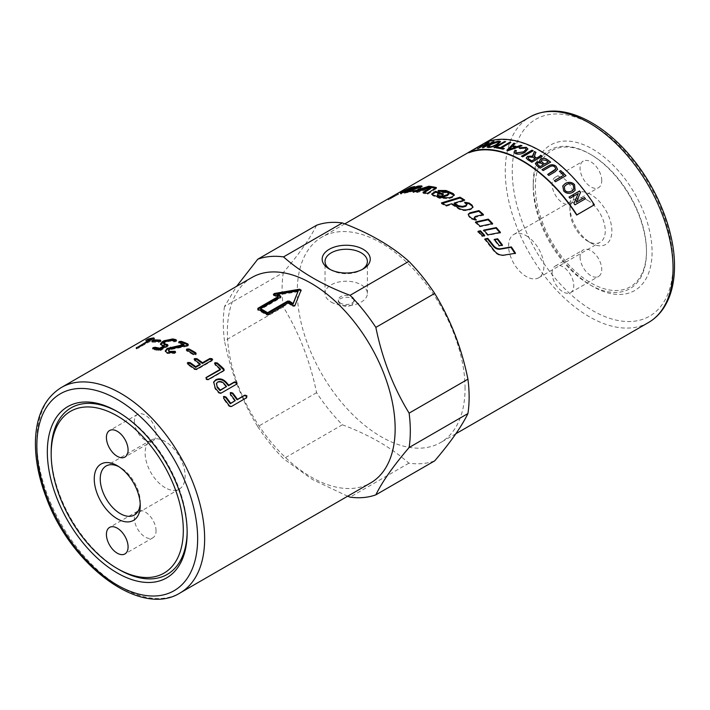 <?xml version="1.0" encoding="UTF-8"?>
<svg xmlns="http://www.w3.org/2000/svg" width="710" height="710" viewBox="0 0 710 710"><rect width="100%" height="100%" fill="white"/><g stroke="black" fill="none" stroke-linecap="round" stroke-linejoin="round"><path stroke-width="0.53" stroke-dasharray="3.55 2.66" d="M442.454 203.424L441.487 203.734L446.102 206.246L451.8 204.542L458.332 208.731C461.154 210.515 464.304 211.048 467.775 210.329L470.952 209.512L472.896 207.418M465.609 202.882L464.597 203.016L466.967 205.243M454.169 203.841L464.606 200.806L463.763 200.273M451.8 204.542L451.808 203.743M446.102 206.246L446.102 205.438M464.597 203.016L464.651 202.243M464.606 200.806L464.642 200.016M441.487 203.734L441.451 202.9M402.925 192.579L402.481 192.818C400.644 193.812 400.245 194.194 401.292 193.963L413.655 191.123L405.392 192.596L407.655 191.105L413.468 190.289L420.852 188.168C422.406 187.378 422.681 186.925 421.687 186.828L421.349 186.837M421.962 186.109L422.281 187.014L421.625 186.641M416.85 187.396L414.986 188.097L417.063 187.955M415.208 189.046L409.475 190.191L414.951 187.484L409.111 189.357M407.602 190.138L404.682 191.656M400.271 193.129L400.697 194.016L401.292 193.963L400.875 193.076M405.197 192.144L405.392 192.596L405.96 191.957L405.561 191.061M414.986 188.097L414.613 187.2M414.951 187.484L414.569 186.588M413.655 191.123L413.327 190.218M407.655 191.105L407.265 190.209M485.356 239.332L484.699 239.456L493.574 250.781C496.343 254.322 499.662 255.893 503.532 255.511L514.91 253.364M484.699 239.456L485.019 238.933M515.061 253.612L515.522 253.266M431.92 194.416L432.985 195.818L439.756 198.383L449.226 198.587L452.412 197.575L454.24 195.312M439.818 191.025L438.265 191.363L442.649 192.845L446.093 192.774L448.871 194.309M437.484 195.889L437.955 194.513L438.869 194.185L442.046 195.392L443.466 194.904L442.259 194.425M438.265 191.363L438.105 190.484M442.649 192.845L442.525 191.975M438.869 194.185L438.736 193.315M442.046 195.392L441.939 194.531M443.466 194.904L443.359 194.043M424.207 192.667L423.178 193.333L427.606 194.265L436.579 188.452L435.416 188.194M415.448 191.593L413.051 192.437L417.116 192.57L430.801 188.443M436.579 188.452L436.384 187.564M427.606 194.265L427.411 193.377M413.051 192.437L412.741 191.531M417.116 192.57L416.832 191.673M423.178 193.333L422.947 192.437M393.633 195.667L388.255 198.773M389.595 199.19L398.008 194.478L389.595 199.19M389.169 199.439L398.532 194.194L389.169 199.439M394.37 195.241L388.246 198.791L388.734 199.634L388.219 199.927L387.837 199.013M474.431 217.642L483.27 215.21L482.729 214.713M468.227 214.615L468.928 216.807L471.555 219.07L476.126 220.526L474.804 219.319M483.27 215.21L483.466 214.544M476.126 220.526L476.33 219.869M476.153 222.425L475.425 222.585L479.791 226.845L492.385 224.174L491.959 223.73M475.425 222.585L475.638 221.937M479.791 226.845L480.04 226.233M492.385 224.174L492.651 223.588M499.796 232.552L500.124 232.942L487.663 235.356L483.474 230.697L484.158 230.555M483.474 230.697L483.75 230.111M487.663 235.356L487.974 234.815M500.124 232.942L500.461 232.427M501.855 245.261L498.908 246.148L494.089 239.865L494.737 239.749M494.089 239.865L494.444 239.377M498.908 246.148L499.299 245.704M478.575 231.708L477.892 231.859L482.108 236.465L484.424 236.004L484.051 235.587M484.424 236.004L484.726 235.454M477.892 231.859L478.158 231.265M482.108 236.465L482.409 235.906M393.943 196.75A117.656 67.929 -120 0 0 393.02 197.211L391.432 198.125A117.656 67.929 60 0 1 392.461 197.602L393.943 196.75L393.491 195.916M392.461 197.602L392.009 196.768M390.988 197.211L391.476 198.063L390.961 197.282M396.455 195.303L390.953 198.401L396.455 195.303L396.002 194.469M394.059 196.581L393.58 195.72L394.05 196.563L394.574 196.271L393.739 196.803L393.26 195.942M390.473 197.54L390.953 198.401L390.571 197.487M396.89 195.09L396.42 194.22M394.458 196.448L394.006 195.614M394.574 196.271L394.086 195.41M393.127 197.123L392.639 196.262L393.118 197.123M393.162 197.114L392.674 196.253M392.399 197.682L391.929 196.812M465.059 388.299A118.65 68.497 -120 0 0 413.273 268.895A118.65 68.497 -120 0 0 321.843 237.113A118.65 68.497 -120 0 0 321.843 374.117A118.65 68.497 -120 0 0 440.493 442.614A118.65 68.497 -120 0 0 465.059 388.299M468.813 152.783L486.288 142.692A118.65 68.497 60 0 1 594.146 204.959M351.805 305.105C348.077 306.755 344.35 306.631 340.614 304.75L338.297 301.697C337.818 296.407 354.609 295.2 354.121 301.697L351.805 305.105M316.571 225.256C310.208 238.294 299.123 254.073 283.299 272.578L224.493 306.534L236.608 286.325M224.493 306.534A132.237 76.352 -120 0 0 224.493 340.915L283.299 306.96C299.123 332.804 310.208 361.381 316.571 392.692A132.237 76.352 -120 0 0 342.353 424.775C369.262 434.839 391.441 447.646 408.88 463.186A132.237 76.352 -120 0 0 434.671 460.879M316.571 392.692L257.757 426.648C241.933 400.804 230.848 372.226 224.493 340.915M257.757 426.648A132.237 76.352 -120 0 0 283.538 458.731L342.353 424.775M347.66 496.21L312.364 479.445L283.538 458.731M251.935 277.477A118.65 68.497 -120 0 0 251.935 414.48A118.65 68.497 -120 0 0 370.576 482.978M118.215 412.075A96.152 55.513 60 0 1 119.173 412.616A96.152 55.513 60 0 1 187.156 530.379A96.152 55.513 60 0 1 187.156 531.479M119.165 569.633A96.152 55.513 60 0 1 51.182 451.871M187.156 530.379L187.156 532.598M533.228 186.686A80.088 46.239 -120 0 0 589.859 284.763A80.088 46.239 -120 0 0 646.482 252.068A80.088 46.239 -120 0 0 589.859 153.99A80.088 46.239 -120 0 0 533.228 186.686L533.228 183.455A84.037 48.52 -120 0 0 592.655 286.378A84.037 48.52 -120 0 0 652.082 252.077A84.037 48.52 -120 0 0 592.655 149.144A84.037 48.52 -120 0 0 533.228 183.455M283.299 272.578A132.237 76.352 -120 0 0 283.299 306.96M408.88 463.186L350.074 497.142M330.292 269.534A21.176 12.221 0 0 0 331.242 270.12A21.176 12.221 0 0 0 361.186 270.12A21.176 12.221 0 0 0 362.135 269.534M331.242 270.12L329.209 268.948L331.242 270.12M331.242 302.087A21.176 12.221 0 0 0 354.317 304.741A21.176 12.221 0 0 0 367.381 293.443A21.176 12.221 0 0 0 346.214 281.222A21.176 12.221 0 0 0 325.038 293.443A21.176 12.221 0 0 0 331.242 302.087M340.614 303.179A7.908 4.571 180 0 1 338.297 299.948A7.908 4.571 180 0 1 343.187 295.733A7.908 4.571 180 0 1 351.805 296.718A7.908 4.571 180 0 1 354.121 299.948A7.908 4.571 180 0 1 349.24 304.173A7.908 4.571 180 0 1 340.614 303.179M236.678 384.101L220.828 393.606L218.742 393.074L214.97 388.752L213.577 382.308M226.241 387.012A117.656 67.929 -120 0 0 223.464 383.853C221.582 382.069 219.594 381.652 217.5 382.619L216.506 383.533M246.725 397.653L230.963 406.928L228.957 406.28L223.357 398.745L223.508 396.89M234.841 401.088L230.146 394.822L230.297 392.976M257.952 309.214L257.987 310.039L257.996 309.098L257.987 310.039L266.649 315.045L268.389 315.098L288.482 303.489L292.804 306.427L294.863 306.188L300.978 290.372M274.371 294.357L273.776 295.44L278.089 297.49M273.341 294.206L273.43 295.067L273.776 295.44L273.696 294.597M288.482 303.489L288.526 302.708M280.672 297.055L280.698 297.88L280.707 296.922L280.698 297.88L260.597 309.489M298.218 291.686L277.06 295.129M224.112 370.309L223.543 371.197L208.296 380.001L206.131 379.619L206.175 377.968M220.322 369.812L214.908 364.949L214.926 363.396M211.962 359.438L211.935 360.946L196.67 369.759L194.469 369.537L187.795 364.665L187.795 363.272M200.158 364.771L194.584 360.742L194.584 359.349M212.627 359.606L212.068 360.227M195.782 354.13L195.756 354.92L195.782 353.598L195.756 354.92L193.546 354.885L186.819 351.095L186.783 350.261M175.21 352.462L174.864 353.482L167.187 353.527L165.403 351.414M184.023 345.362L179.142 343.489L179.009 342.619M187.919 345.131L187.99 345.974L188.026 344.829L187.99 345.974L187.191 346.249L187.12 345.406M187.191 346.249L171.11 349.506L169.468 350.101L168.527 351.388M174.864 353.482L174.793 352.639M167.666 345.486L167.693 346.453L160.904 350.376L158.72 350.713L153.12 349.453L152.89 348.557M164.436 346.515L162.279 346.001L160.646 344.483M176.142 340.596L176.169 341.563L173.985 341.9L170.773 341.12L166.362 341.998L163.699 344.181M176.204 340.552L176.169 341.563L176 340.676M167.729 345.442L167.693 346.453L167.524 345.575M160.061 340.995L160.646 341.04L160.531 341.776L158.41 342.327L152.339 342.167L153.112 341.244M160.54 340.702L160.531 341.776L160.265 340.88M152.011 341.261L152.339 342.167L152.348 341.253M152.659 339.034L154.212 338.803L154.043 339.336L136.737 348.894L150.955 340.019M136.737 348.894L136.71 347.935M151.035 340.223L146.393 341.182L150.697 339.398M145.976 340.294L146.393 341.182L146.322 340.205M153.99 338.253L154.043 339.336L153.688 338.439M590.906 154.594A78.606 45.378 -120 0 0 535.322 186.686A78.606 45.378 -120 0 0 590.906 282.953A78.606 45.378 -120 0 0 646.482 250.861A78.606 45.378 -120 0 0 590.906 154.594L589.859 153.99M590.906 194.549A29.66 17.129 -120 0 0 569.935 206.663A29.66 17.129 -120 0 0 590.906 242.989A29.66 17.129 -120 0 0 611.878 230.883A29.66 17.129 -120 0 0 590.906 194.549M601.743 180.624A15.327 8.848 -120 0 0 595.051 165.208A15.327 8.848 -120 0 0 583.238 161.099A15.327 8.848 -120 0 0 583.238 178.796A15.327 8.848 -120 0 0 598.566 187.644A15.327 8.848 -120 0 0 601.743 180.624M580.07 256.913A15.327 8.848 -120 0 0 586.762 272.338A15.327 8.848 -120 0 0 598.566 276.447A15.327 8.848 -120 0 0 598.566 258.751A15.327 8.848 -120 0 0 583.238 249.902A15.327 8.848 -120 0 0 580.07 256.913M552.105 273.057A15.327 8.848 60 0 1 555.273 266.046A15.327 8.848 60 0 1 570.6 274.894A15.327 8.848 60 0 1 570.6 292.591A15.327 8.848 60 0 1 558.797 288.482A15.327 8.848 60 0 1 552.105 273.057M573.778 196.776A15.327 8.848 60 0 1 570.6 203.788A15.327 8.848 60 0 1 555.273 194.939A15.327 8.848 60 0 1 555.273 177.243A15.327 8.848 60 0 1 567.086 181.352A15.327 8.848 60 0 1 573.778 196.776M587.596 200.291A24.983 14.422 60 0 1 603.917 222.301A24.983 14.422 60 0 1 600.083 242.314A24.983 14.422 60 0 1 587.596 241.08A24.983 14.422 60 0 1 569.935 210.488A24.983 14.422 60 0 1 575.109 199.048A24.983 14.422 60 0 1 587.596 200.291M526.234 235.711A24.983 14.422 60 0 1 542.555 257.721A24.983 14.422 60 0 1 538.721 277.743A24.983 14.422 60 0 1 513.747 263.321A24.983 14.422 60 0 1 513.747 234.477A24.983 14.422 60 0 1 526.234 235.711M646.482 250.861L646.482 252.068M134.376 421.394A15.327 8.848 -120 0 0 141.068 436.819A15.327 8.848 -120 0 0 152.872 440.928A15.327 8.848 -120 0 0 152.872 423.231A15.327 8.848 -120 0 0 137.554 414.383A15.327 8.848 -120 0 0 134.376 421.394M156.049 530.787A15.327 8.848 -120 0 0 149.357 515.362A15.327 8.848 -120 0 0 137.554 511.253A15.327 8.848 -120 0 0 137.554 528.95A15.327 8.848 -120 0 0 152.872 537.798A15.327 8.848 -120 0 0 156.049 530.787M140.19 503.692A28.293 16.33 -120 0 0 140.243 502.059A28.293 16.33 -120 0 0 120.238 467.411A28.293 16.33 -120 0 0 118.792 466.639M165.137 487.681A28.293 16.33 60 0 1 146.659 462.751A28.293 16.33 60 0 1 150.99 440.085A28.293 16.33 60 0 1 165.137 441.487A28.293 16.33 60 0 1 183.615 466.417A28.293 16.33 60 0 1 179.284 489.084A28.293 16.33 60 0 1 165.137 487.681M486.066 142.249L486.288 142.692M500.55 141.716L497.816 144.467C494.062 146.5 490.921 147.529 488.4 147.547L487.096 147.103M498.961 142.24L498.065 141.964L491.142 144.476L488.684 146.526M505.44 141.751L495.083 147.733M495.11 147.831L493.991 147.618M510.667 142.586L501.553 147.946M504.357 148.585L503.097 149.207M503.115 149.295L496.405 147.911M542.245 156.244L531.826 162.262M531.817 162.341L526.19 158.073M535.943 152.41L534.506 156.937M535.278 158.916A119.04 68.728 -120 0 0 532.748 157.345L528.781 157.07L528.018 158.019M550.552 162.155L540.124 168.172M540.115 168.243L536.813 165.776L535.375 163.69M540.026 161.747L539.68 160.629M543.354 164.818A119.04 68.728 -120 0 0 541.455 163.406L540.212 162.679L537.878 162.874L537.106 163.77M548.2 162.022A119.04 68.728 -120 0 0 545.999 160.398L545.165 159.856L542.103 159.963L541.277 160.939M555.815 169.069L554.909 167.178C553.472 165.696 551.563 165.687 549.194 167.152L543.141 170.648L542.005 169.646M557.563 169.388L554.865 171.998L548.83 175.432M548.812 175.494L547.694 174.42M565.897 175.716L555.468 181.742M555.442 181.804L554.359 180.642M563.589 175.37L559.436 171.332M585.368 198.809L574.931 204.835M574.887 204.879L573.937 203.468M573.902 203.504L578.251 193.51M578.215 193.564L570.015 198.267M569.979 198.312L569.047 197.043M575.064 190.324L572.988 192.232C569.26 194.114 566.145 193.688 563.669 190.972L562.737 185.993M573.751 189.313L573.325 185.408C571.568 183.491 569.242 183.269 566.358 184.751L564.272 186.712M533.077 150.839L522.658 156.848M522.666 156.928L521.486 156.235M526.208 149.224L525.169 148.115L519.915 148.594L519.099 147.857M527.92 149.002L524.921 152.472C521.282 154.345 518.105 154.736 515.398 153.644L513.978 152.224M516.445 150.724L515.664 152.011M521.85 145.79L508.12 150.644M508.129 150.733L506.878 150.254M515.158 143.651L512.984 145.754M515.167 147.44A119.04 68.728 -120 0 0 512.212 146.508L508.644 149.908M493.051 141.743L483.492 147.6M483.528 147.689L482.454 147.715M486.803 143.722L478.531 148.381M478.575 148.479L477.608 148.594M488.134 142.63L489.084 142.32M489.128 142.408L484.815 146.5M458.332 208.731L458.394 207.968M467.775 210.329L467.89 209.601M470.952 209.512L471.067 208.784M466.39 204.223L466.452 203.459M420.852 188.168L420.542 187.262M420.666 188.256L420.355 187.351M416.726 187.893L416.371 186.987M407.975 192.721L407.62 191.815M413.38 191.23L413.051 190.324M413.468 190.289L413.131 189.384M503.532 255.511L503.976 255.138M452.412 197.575L452.368 196.741M449.226 198.587L449.181 197.753M446.093 192.774L445.986 191.913M448.285 193.688L448.196 192.836M437.955 194.513L437.821 193.644M432.985 195.818L432.834 194.948M439.756 198.383L439.667 197.531M475.372 217.065L475.549 216.381M468.928 216.807L469.088 216.115M471.555 219.07L471.733 218.387M393.02 197.211L392.541 196.351M393.961 196.697L393.517 195.898M393.375 196.963L392.914 196.155M648.478 322.535A118.65 68.497 60 0 1 529.837 254.029A118.65 68.497 60 0 1 529.837 117.035M673.053 264.182A113.698 65.648 -120 0 0 552.451 114.15A113.698 65.648 -120 0 0 552.451 274.956A113.698 65.648 -120 0 0 673.053 264.182M61.424 387.465A118.65 68.497 -120 0 0 61.415 524.468A118.65 68.497 -120 0 0 180.065 592.965M214.97 388.752L215.263 388.192M218.742 393.074L219.062 392.541M236.093 384.793L236.43 384.279M220.828 393.606L221.165 393.091M217.5 382.619L217.766 382.033M223.464 383.853L223.756 383.293M223.357 398.745L223.721 398.266M230.146 394.822L230.51 394.343M268.389 315.098L268.433 314.317M266.649 315.045L266.685 314.264M301.084 290.887L301.093 290.079M294.863 306.188L294.952 305.433M292.804 306.427L292.884 305.673M208.296 380.001L208.527 379.362M214.908 364.949L215.068 364.265M223.543 371.197L223.774 370.558M196.67 369.759L196.803 369.04M194.469 369.537L194.593 368.809M187.795 364.665L187.857 363.893M194.584 360.742L194.646 359.97M193.546 354.885L193.573 354.086M167.187 353.527L167.081 352.675M171.11 349.506L170.986 348.637M169.468 350.101L169.344 349.231M160.904 350.376L160.735 349.489M158.72 350.713L158.543 349.826M162.279 346.001L162.075 345.113M173.985 341.9L173.799 341.013M170.773 341.12L170.569 340.223M166.362 341.998L166.131 341.102M164.658 342.983L164.436 342.087M158.41 342.327L158.135 341.421M138.796 348.14L138.441 347.243M472.993 207.063L472.878 207.781M404.682 191.691L405.082 192.587M454.302 194.895L454.347 195.72M431.707 193.99L431.866 194.877M397.547 193.608L398.008 194.478M395.124 195.942L394.6 196.244M398.532 194.194L398.07 193.324M468.254 214.251L468.103 214.97M391.112 198.285L390.624 197.424M393.668 196.839L393.18 195.978M390.385 198.694L389.896 197.833M486.315 142.151L468.609 152.384M344.767 223.881L321.843 237.113M455.82 433.766L440.493 442.614M119.173 412.616L117.248 411.507M589.859 284.763L592.655 286.378M367.381 293.443L367.381 261.475M325.038 293.443L325.038 261.475M361.186 270.12L363.209 268.948M354.121 301.697L354.121 299.948M338.297 301.697L338.297 299.948M213.435 382.61L213.692 381.989M236.572 384.376L236.9 383.853M257.588 308.77L257.632 309.604M301.129 289.92L301.129 290.718M281.027 296.549L281.062 297.375M224.085 370.638L224.307 370.008M196.324 354.272L196.351 353.482M186.26 350.518L186.215 349.684M165.403 351.876L165.261 350.997M178.609 343.09L178.459 342.22M188.558 345.326L188.487 344.483M175.84 352.675L175.76 351.832M152.614 349.196L152.375 348.299M160.637 344.971L160.407 344.066M176.737 340.951L176.568 340.072M168.261 345.841L168.093 344.962M161.117 341.217L160.851 340.321M151.878 342.078L151.549 341.173M136.302 348.867L135.929 347.962M145.994 341.235L145.577 340.347M154.647 338.839L154.292 337.942M570.6 292.591L598.566 276.447M555.273 266.046L583.238 249.902M570.6 203.788L598.566 187.644M555.273 177.243L583.238 161.099M538.721 277.743L600.083 242.314M513.747 234.477L575.109 199.048M587.596 241.08L590.906 242.989M569.935 210.488L569.935 206.663M137.554 414.383L109.588 430.526M152.872 440.928L124.907 457.071M137.554 511.253L109.588 527.397M152.872 537.798L124.907 553.942M120.238 467.411L117.248 465.68M140.243 502.059L140.243 505.511M150.99 440.085L106.092 466.009M179.284 489.084L134.385 515.007"/><path stroke-width="1.06" d="M472.896 207.418L471.884 205.82L469.053 203.779L465.609 202.882M467.047 204.489L465.866 206.255L462.592 207.151L458.447 206.548L454.169 203.841L454.187 203.042A118.65 68.497 60 0 1 458.5 205.776L462.663 206.388L465.946 205.501L467.047 204.489L466.452 203.459A118.65 68.497 -120 0 0 464.651 202.243L469.124 203.016A118.65 68.497 60 0 1 471.981 205.075L472.993 207.063L471.067 208.784L467.89 209.601C464.402 210.311 461.243 209.769 458.394 207.968A118.65 68.497 -120 0 0 451.808 203.743L446.102 205.438A118.65 68.497 -120 0 0 441.451 202.9L459.991 197.194A118.65 68.497 60 0 1 464.642 200.016L454.187 203.042M463.763 200.273L459.991 198.01L442.454 203.424M459.991 198.01L459.991 197.194M421.687 186.828L416.85 187.396M416.726 187.893L415.208 189.046M409.111 189.357L407.602 190.138M404.682 191.656L402.925 192.579M409.324 189.827L409.084 189.295A118.65 68.497 60 0 1 412.75 188.727L416.371 186.987A118.65 68.497 -120 0 0 414.613 187.2L418.243 186.1A118.65 68.497 60 0 1 421.367 185.922C422.361 186.029 422.095 186.473 420.542 187.262L413.131 189.384A118.65 68.497 -120 0 0 407.265 190.209L405.002 191.7A118.65 68.497 60 0 1 406.963 191.363L409.528 190.511A118.65 68.497 60 0 1 413.327 190.218L407.62 191.815A118.65 68.497 -120 0 0 400.875 193.076L400.271 193.129M421.625 186.641L421.367 185.922L421.962 186.109M417.063 187.955L416.371 186.987M411.134 188.283L410.735 187.422A118.65 68.497 60 0 1 414.569 186.588L409.084 189.295M400.875 193.076C399.819 193.306 400.209 192.925 402.046 191.931L410.735 187.422M409.874 191.372L409.528 190.511M405.561 191.061L405.197 192.144M515.061 253.612L510.934 247.32L500.115 249.183C497.435 249.476 495.118 248.438 493.175 246.077L487.468 238.924L484.699 239.456M485.019 238.933L487.797 238.4A118.65 68.497 60 0 1 493.548 245.616C495.518 248.003 497.843 249.05 500.523 248.757L511.36 246.929A118.65 68.497 60 0 1 515.522 253.266L503.976 255.138C500.097 255.511 496.769 253.914 493.974 250.346A118.65 68.497 -120 0 0 485.019 238.933M487.468 238.924L487.797 238.4M454.24 195.312L446.013 191.354L439.818 191.025M448.285 193.688L447.761 195.365L443.448 196.812L439.907 196.83L437.484 195.889L437.36 195.019A118.65 68.497 60 0 1 439.809 195.969L443.368 195.96L447.69 194.522L448.196 192.836A118.65 68.497 -120 0 0 445.986 191.913L442.525 191.975A118.65 68.497 -120 0 0 438.105 190.484L445.898 190.484A118.65 68.497 60 0 1 453.255 193.652L454.302 194.895L452.368 196.741L449.181 197.753L439.667 197.531A118.65 68.497 -120 0 0 432.834 194.948L431.707 193.99L435.612 191.318A118.65 68.497 60 0 1 443.359 194.043L441.939 194.531A118.65 68.497 -120 0 0 438.736 193.315L437.821 193.644L437.484 195.889M442.259 194.425L435.771 192.197L431.92 194.416M448.871 194.309L448.196 192.836M435.771 192.197L435.612 191.318M435.416 188.194L429.053 187.147L415.448 191.593M429.053 187.147L428.787 186.251A118.65 68.497 60 0 1 436.384 187.564L427.411 193.377A118.65 68.497 -120 0 0 422.947 192.437L430.562 187.546L430.801 188.443L424.207 192.667M430.562 187.546L416.832 191.673A118.65 68.497 -120 0 0 412.741 191.531L428.787 186.251M394.112 195.392L393.633 195.667M394.37 195.241L344.767 223.881M483.27 215.21L478.806 211.287L469.745 213.532L468.227 214.615M475.425 219.878L474.431 217.642M483.466 214.544L475.549 216.381L474.466 217.287L474.99 218.653A118.65 68.497 60 0 1 476.33 219.869L471.733 218.387A118.65 68.497 -120 0 0 469.088 216.115L468.254 214.251L469.887 212.822L478.957 210.595A118.65 68.497 60 0 1 483.466 214.544M478.806 211.287L478.957 210.595M492.385 224.174L488.081 219.763L475.425 222.585M480.04 226.233A118.65 68.497 -120 0 0 475.638 221.937L488.311 219.141A118.65 68.497 60 0 1 492.651 223.588L480.04 226.233M488.081 219.763L488.311 219.141M483.474 230.697L496.015 228.141L500.124 232.942M487.974 234.815A118.65 68.497 -120 0 0 483.75 230.111L496.308 227.582A118.65 68.497 60 0 1 500.461 232.427L487.974 234.815M496.015 228.141L496.308 227.582M494.089 239.865L497.302 239.27L502.094 245.58M499.299 245.704A118.65 68.497 -120 0 0 494.444 239.377L497.657 238.782A118.65 68.497 60 0 1 502.494 245.145L499.299 245.704M497.302 239.27L497.657 238.782M484.424 236.004L480.217 231.371L477.892 231.859M480.484 230.786A118.65 68.497 60 0 1 484.726 235.454L482.409 235.906A118.65 68.497 -120 0 0 478.158 231.265L480.484 230.786L480.217 231.371M393.491 195.916L393.473 195.88A118.65 68.497 -120 0 0 392.541 196.351L390.953 197.256A118.65 68.497 60 0 1 391.991 196.741L393.473 195.88M395.985 194.434A118.65 68.497 60 0 1 396.42 194.22L391.929 196.812A118.65 68.497 -120 0 0 390.473 197.54L393.553 195.712A118.65 68.497 60 0 1 394.086 195.41L393.482 195.836A118.65 68.497 60 0 1 393.988 195.587L395.985 194.434M576.893 214.873L594.368 204.782L576.671 215.05A118.65 68.497 -120 0 0 468.813 152.783L468.591 152.339A119.138 68.79 60 0 1 576.893 214.873L576.671 215.05M283.538 256.905C300.987 272.445 323.156 285.242 350.074 295.316L408.88 261.36C391.441 245.829 369.262 233.022 342.353 222.949A132.237 76.352 -120 0 0 316.571 225.256L257.757 259.212A132.237 76.352 -120 0 1 283.538 256.905L342.353 222.949M236.608 286.325L257.757 259.212M375.856 494.834L434.671 460.879C450.486 442.374 461.58 426.595 467.934 413.557L409.12 447.513C393.296 466.017 382.211 481.788 375.856 494.834A132.237 76.352 -120 0 1 350.074 497.142L347.66 496.21M409.12 447.513A132.237 76.352 -120 0 0 410.309 431.005A132.237 76.352 -120 0 0 409.12 413.131L467.934 379.175C461.58 347.864 450.486 319.287 434.671 293.434A132.237 76.352 -120 0 0 408.88 261.36M180.065 592.965L370.576 482.978A118.65 68.497 -120 0 0 395.15 428.662A118.65 68.497 -120 0 0 343.356 309.258A118.65 68.497 -120 0 0 251.935 277.477L61.424 387.465C45.325 397.458 36.689 414.675 35.5 439.108C34.808 457.817 38.544 477.697 46.709 498.74C71.666 566.092 140.837 617.718 180.065 592.965A118.65 68.497 -120 0 0 204.64 538.65A118.65 68.497 -120 0 0 152.845 419.255A118.65 68.497 -120 0 0 61.424 387.465M434.671 293.434L375.856 327.39C382.211 358.701 393.296 387.287 409.12 413.131M375.856 327.39A132.237 76.352 -120 0 0 350.074 295.316M187.156 531.479A96.152 55.513 60 0 1 119.165 569.633L117.248 568.524A93.436 53.942 60 0 1 51.182 454.089A93.436 53.942 60 0 1 117.248 415.945A93.436 53.942 60 0 1 183.313 530.379A93.436 53.942 60 0 1 117.248 568.524M187.156 532.598A98.868 57.084 60 0 1 117.248 572.961A98.868 57.084 60 0 1 47.33 451.871A98.868 57.084 60 0 1 117.248 411.507A98.868 57.084 60 0 1 187.156 532.598M51.182 454.089L51.182 451.871A96.152 55.513 60 0 1 118.215 412.075M467.934 413.557A132.237 76.352 -120 0 0 469.124 397.05A132.237 76.352 -120 0 0 467.934 379.175M329.209 268.948L329.209 268.948A24.042 13.88 180 0 1 329.209 249.316A24.042 13.88 180 0 1 363.209 249.316A24.042 13.88 180 0 1 363.209 268.948A24.042 13.88 180 0 1 329.209 268.948L329.209 268.948M362.135 269.534A21.176 12.221 0 0 0 367.381 261.475A21.176 12.221 0 0 0 346.214 249.254A21.176 12.221 0 0 0 325.038 261.475A21.176 12.221 0 0 0 330.292 269.534M260.57 308.664A118.65 68.497 60 0 1 267.555 312.702L287.656 301.093L289.405 301.138A118.65 68.497 60 0 1 293.079 303.578L298.218 290.878L276.998 294.295A118.65 68.497 60 0 1 280.672 296.097L280.672 297.055L260.57 308.664L260.597 309.489A117.656 67.929 60 0 1 267.528 313.492L287.63 301.883L289.369 301.927A117.656 67.929 60 0 1 293.008 304.341L298.218 290.878M276.998 294.295L277.06 295.129A117.656 67.929 60 0 1 280.707 296.922L280.672 297.055M217.491 386.906A118.65 68.497 60 0 1 220.295 390.083L226.552 386.471A118.65 68.497 -120 0 0 223.756 383.293C221.857 381.483 219.86 381.066 217.766 382.033L216.621 383.222L217.198 387.465A117.656 67.929 60 0 1 219.985 390.624L226.552 386.471M153.688 338.439L136.373 347.989L150.662 339.327A118.65 68.497 -120 0 0 145.976 340.294L148.213 339.007A118.65 68.497 60 0 1 153.848 337.898L153.99 338.253M136.373 347.989L136.524 347.483L136.71 347.935M152.348 341.253L152.126 340.667L154.248 339.975A118.65 68.497 60 0 1 160.371 340.134L160.265 340.88L158.135 341.421A118.65 68.497 -120 0 0 152.011 341.261L152.126 340.667L152.011 341.261M160.54 340.702L160.371 340.134L160.265 340.88M167.729 345.442L167.56 344.616L167.524 345.575L160.735 349.489L158.543 349.826A118.65 68.497 -120 0 0 152.89 348.557L152.934 347.731L155.117 347.27A118.65 68.497 60 0 1 159.688 348.255L164.241 345.628A118.65 68.497 -120 0 0 162.075 345.113L160.407 344.066L162.315 341.732L164.019 340.756L172.779 338.936A118.65 68.497 60 0 1 176.036 339.726L176 340.676L173.799 341.013A118.65 68.497 -120 0 0 170.569 340.223L166.131 341.102L163.477 343.285L164.321 343.826A118.65 68.497 60 0 1 167.56 344.616L167.524 345.575M152.89 348.557L152.934 347.731L153.165 348.61L155.348 348.157L159.874 349.142L159.688 348.255M176.204 340.552L176.036 339.726L176 340.676M174.793 352.639L167.081 352.675L165.261 350.997L167.134 348.468L183.925 344.501A118.65 68.497 -120 0 0 179.009 342.619L179.018 341.608L181.236 341.332A118.65 68.497 60 0 1 187.946 343.986L187.919 345.131L187.12 345.406L169.344 349.231L168.403 350.518L169.308 351.379L175.21 351.335L174.793 352.639M179.009 342.619L179.018 341.608L179.16 342.486L181.378 342.202L188.212 344.927M168.403 350.518L169.415 352.24L175.299 352.178L175.21 351.335L175.21 352.462M186.508 350.101L186.765 349.054L189.011 348.974A118.65 68.497 60 0 1 195.8 352.799L195.782 354.13L193.573 354.086A118.65 68.497 -120 0 0 186.783 350.261L186.765 349.054L186.783 350.261M186.819 349.888L189.046 349.799L195.782 353.598L195.8 352.799L195.782 354.13M212.086 358.71L212.068 360.227L196.803 369.04L194.593 368.809A118.65 68.497 -120 0 0 187.857 363.893L187.848 362.499L190.094 362.606A118.65 68.497 60 0 1 195.712 366.671L200.273 364.035A118.65 68.497 -120 0 0 194.646 359.97L194.638 358.577L196.883 358.683A118.65 68.497 60 0 1 202.501 362.748L209.849 358.506L212.086 358.71M212.627 359.606L212.068 360.227M187.298 363.13L187.848 362.499L187.795 363.272L190.031 363.369L195.605 367.407L195.712 366.671M194.087 359.207L194.638 358.577L194.584 359.349L196.821 359.455L202.394 363.484L202.501 362.748M223.774 370.558L208.527 379.362L206.353 378.98L206.388 377.321L220.526 369.156A118.65 68.497 -120 0 0 215.068 364.265L215.086 362.695L217.296 362.97A118.65 68.497 60 0 1 223.827 368.889L223.774 370.558L224.307 370.008M205.856 377.88L220.322 369.812L220.526 369.156M214.535 363.289L215.086 362.695L214.926 363.396L217.136 363.662L224.112 370.309M273.696 294.597L274.291 293.505L299.602 289.219L301.093 290.079L294.952 305.433L292.884 305.673A118.65 68.497 -120 0 0 288.526 302.708L268.433 314.317L266.685 314.264A118.65 68.497 -120 0 0 257.952 309.214L257.952 308.264L278.054 296.665A118.65 68.497 -120 0 0 273.696 294.597L273.341 294.206M257.952 309.214L257.987 310.039M246.867 395.763L246.645 397.707L231.38 406.519L229.374 405.863A118.65 68.497 -120 0 0 223.721 398.266L223.863 396.402L225.949 396.979A118.65 68.497 60 0 1 230.688 403.298L235.25 400.662A118.65 68.497 -120 0 0 230.51 394.343L230.652 392.488L232.738 393.056A118.65 68.497 60 0 1 237.477 399.375L244.826 395.133L246.867 395.763M223.428 396.775L223.863 396.402L223.508 396.89L225.585 397.458L230.288 403.724L230.688 403.298M230.217 392.852L230.652 392.488L230.297 392.976L232.374 393.535L237.078 399.801L237.477 399.375M221.165 393.091L219.062 392.541A118.65 68.497 -120 0 0 215.263 388.192L213.692 381.989L215.68 379.859C219.275 378.066 222.7 378.776 225.984 381.998A118.65 68.497 60 0 1 228.789 385.184L234.433 381.927L236.554 382.442L236.43 384.279L221.165 393.091M236.9 383.853L236.43 384.279M213.577 382.308L215.432 380.471C219.017 378.67 222.434 379.371 225.691 382.566L228.469 385.725L228.789 385.184M228.469 385.725L234.123 382.459L236.235 382.974L236.678 384.101M216.506 383.533L217.198 387.465M219.985 390.624L220.295 390.083M230.288 403.724L235.25 400.662M237.078 399.801L244.426 395.559L246.459 396.18L246.228 398.115M278.054 296.665L278.089 297.49L257.996 309.098M301.084 290.887L299.611 290.035L274.371 294.357L273.776 295.44M293.008 304.341L293.079 303.578M267.528 313.492L267.555 312.702M195.605 367.407L200.158 364.771L200.273 364.035M202.394 363.484L209.743 359.242L212.432 359.952M165.403 351.414L167.285 349.338L170.666 348.113L170.524 347.243M170.666 348.113L184.023 345.362L183.925 344.501M173.79 352.071L173.701 351.219M159.874 349.142L164.436 346.515L164.241 345.628M160.646 344.483L164.258 341.652L172.991 339.824L176.213 340.614M163.477 343.285L164.525 344.723L167.737 345.504M152.464 341.572L154.567 340.88L160.646 341.04M150.955 340.019L150.662 339.327M150.697 339.398L152.659 339.034M117.248 518.788A32.518 18.779 60 0 1 94.252 478.957A32.518 18.779 60 0 1 117.248 465.68A32.518 18.779 60 0 1 140.243 505.511A32.518 18.779 60 0 1 117.248 518.788M128.084 546.931A15.327 8.848 60 0 1 124.907 553.942A15.327 8.848 60 0 1 109.588 545.094A15.327 8.848 60 0 1 109.588 527.397A15.327 8.848 60 0 1 121.392 531.506A15.327 8.848 60 0 1 128.084 546.931M106.411 437.546A15.327 8.848 60 0 1 109.588 430.526A15.327 8.848 60 0 1 124.907 439.375A15.327 8.848 60 0 1 124.907 457.071A15.327 8.848 60 0 1 113.103 452.962A15.327 8.848 60 0 1 106.411 437.546M118.792 466.639A28.293 16.33 -120 0 0 106.092 466.009A28.293 16.33 -120 0 0 101.761 488.675A28.293 16.33 -120 0 0 120.238 513.605A28.293 16.33 -120 0 0 134.385 515.007A28.293 16.33 -120 0 0 140.19 503.692M511.102 148.816L515.149 147.352A119.138 68.79 -120 0 0 512.194 146.42L508.626 149.819L515.149 147.352M594.368 204.782A119.138 68.79 -120 0 0 486.066 142.249L468.591 152.339M564.885 190.218C566.411 192.206 568.781 192.428 571.976 190.883L573.769 189.286L573.36 185.354C571.594 183.437 569.269 183.215 566.385 184.689L564.281 186.686L564.849 190.271C566.376 192.259 568.745 192.481 571.941 190.937L573.733 189.33M540.203 166.575L543.372 164.747A119.138 68.79 -120 0 0 541.464 163.335L540.221 162.599L537.887 162.794L537.106 163.735L538.437 165.27A119.138 68.79 60 0 1 540.203 166.575L543.372 164.747M544.606 164.028L548.209 161.951A119.138 68.79 -120 0 0 546.008 160.327L542.112 159.883L541.277 160.904L542.564 162.519A119.138 68.79 60 0 1 544.606 164.028L548.209 161.951M531.808 160.842L535.278 158.836A119.138 68.79 -120 0 0 532.748 157.265L528.781 156.99L528.018 157.984L528.985 159.093A119.138 68.79 60 0 1 531.808 160.842L535.278 158.836M489.554 146.766C491.098 146.855 493.485 146.029 496.698 144.299L498.953 142.195L498.038 141.876L491.107 144.387L488.666 146.482L489.589 146.855C491.134 146.943 493.512 146.127 496.725 144.396L498.961 142.24M493.015 141.654A119.138 68.79 60 0 1 493.983 141.547L483.492 147.6A119.138 68.79 -120 0 0 482.454 147.715L486.767 143.633L478.531 148.381A119.138 68.79 -120 0 0 477.608 148.594L488.098 142.541A119.138 68.79 60 0 1 489.084 142.32L484.779 146.411L493.015 141.654L494.018 141.636M520.732 145.31A119.138 68.79 60 0 1 521.957 145.754L508.12 150.644A119.138 68.79 -120 0 0 506.878 150.254L513.845 143.216A119.138 68.79 60 0 1 515.14 143.562L512.966 145.665A119.138 68.79 60 0 1 516.605 146.81L520.732 145.31L521.974 145.843M525.16 148.035L519.906 148.505L519.099 147.857L526.252 147.307L527.92 148.958L524.912 152.384C521.273 154.265 518.096 154.656 515.389 153.555L513.969 152.18L514.963 150.387L516.436 150.644L515.664 151.967L516.605 152.881L523.696 151.816L526.208 149.18L525.16 148.035M531.976 150.183A119.138 68.79 60 0 1 533.148 150.795L522.658 156.848A119.138 68.79 -120 0 0 521.486 156.235L531.976 150.183L533.148 150.875M574.541 184.653L575.1 190.28L573.023 192.188C569.287 194.061 566.181 193.644 563.696 190.919L562.755 185.958L565.293 183.473C568.941 181.662 572.029 182.062 574.541 184.653L575.082 190.298M584.49 197.495A119.138 68.79 60 0 1 585.422 198.782L574.931 204.835A119.138 68.79 -120 0 0 573.937 203.468L578.251 193.51L570.015 198.267A119.138 68.79 -120 0 0 569.047 197.043L579.538 190.981A119.138 68.79 60 0 1 580.567 192.295L576.263 202.252L584.49 197.495L585.377 198.818M560.678 170.613A119.138 68.79 60 0 1 565.95 175.69L555.468 181.742A119.138 68.79 -120 0 0 554.359 180.642L563.607 175.308A119.138 68.79 -120 0 0 559.436 171.332L560.678 170.613L565.932 175.752M549.212 167.081L543.159 170.577A119.138 68.79 -120 0 0 542.005 169.646L548.067 166.149C550.88 164.276 553.552 164.321 556.072 166.291L557.572 169.353L554.883 171.935L548.83 175.432A119.138 68.79 -120 0 0 547.694 174.42L555.823 169.033L554.918 167.107C553.481 165.625 551.581 165.616 549.212 167.081M547.25 159.608A119.138 68.79 60 0 1 550.614 162.12L540.124 168.172A119.138 68.79 -120 0 0 536.822 165.705L535.375 163.655L536.574 162.093L540.035 161.667L539.68 160.584L540.905 159.049C543.088 157.886 545.2 158.073 547.25 159.608L550.596 162.191M541.135 155.454A119.138 68.79 60 0 1 542.307 156.209L531.826 162.262A119.138 68.79 -120 0 0 527.876 159.794L526.19 158.037L527.566 156.306L532.926 156.093L534.461 151.505A119.138 68.79 60 0 1 535.943 152.322L534.941 154.265L534.506 156.857L535.109 157.283A119.138 68.79 60 0 1 536.476 158.144L541.135 155.454L542.307 156.289M526.19 158.073L527.566 156.386L532.926 156.182L532.74 155.383M534.506 156.937L534.231 156.182L536.476 158.144M509.665 142.302A119.138 68.79 60 0 1 510.774 142.524L501.526 147.857A119.138 68.79 60 0 1 504.34 148.496L503.097 149.207A119.138 68.79 -120 0 0 496.405 147.911L497.648 147.192A119.138 68.79 60 0 1 500.417 147.644L509.665 142.302L510.801 142.612M504.482 141.565A119.138 68.79 60 0 1 505.564 141.68L495.083 147.733A119.138 68.79 -120 0 0 493.991 147.618L504.482 141.565L505.591 141.769M499.219 141.192L500.541 141.672L497.79 144.379C494.027 146.411 490.894 147.44 488.373 147.449L487.078 147.059L490.06 144.449C493.681 142.408 496.734 141.326 499.219 141.192L500.55 141.716M487.096 147.103L490.095 144.538C493.716 142.506 496.769 141.414 499.245 141.281M488.684 146.526L489.589 146.855M494.018 147.707L504.508 141.654M504.357 148.585L501.526 147.857M496.432 147.999L497.648 147.192M497.674 147.281L500.417 147.644M500.435 147.733L509.682 142.391M532.74 155.463L534.461 151.505M534.47 151.585L535.943 152.41M536.476 158.224L541.135 155.534M528.018 158.019L528.985 159.173A119.04 68.728 60 0 1 531.808 160.913M535.375 163.69L536.565 162.173L540.035 161.667M539.68 160.629L540.896 159.129C543.079 157.966 545.191 158.152 547.241 159.688M537.106 163.735L538.428 165.341A119.04 68.728 60 0 1 540.195 166.646M541.277 160.939L542.555 162.599A119.04 68.728 60 0 1 544.597 164.108M541.987 169.717L548.049 166.22C550.871 164.347 553.534 164.392 556.063 166.362L557.563 169.388M547.676 174.491L553.729 170.995L555.815 169.069M554.341 180.704L563.607 175.308M559.418 171.394L560.651 170.675M569.012 197.087L579.538 190.981M579.502 191.034L580.567 192.295M580.531 192.348L576.263 202.252M576.218 202.297L584.454 197.54M562.737 185.993L565.258 183.526C568.914 181.724 572.003 182.115 574.514 184.707M564.281 186.686L564.849 190.271M521.486 156.324L531.976 150.263M519.108 147.946L526.261 147.387L527.92 149.002M513.978 152.224L514.963 150.387M514.981 150.476L516.445 150.724M515.664 152.011L516.614 152.97L523.696 151.896L526.208 149.224M506.896 150.343L513.845 143.216M513.862 143.305L515.158 143.651M516.605 146.81L512.966 145.665M516.623 146.899L520.75 145.399M508.626 149.819L511.12 148.905M482.489 147.813L486.767 143.633M477.644 148.683L488.098 142.541M488.134 142.63L489.128 142.408M493.051 141.743L484.779 146.411M471.884 205.82L471.981 205.075M469.053 203.779L469.124 203.016M465.866 206.255L465.946 205.501M462.592 207.151L462.663 206.388M458.447 206.548L458.5 205.776M418.589 187.005L418.243 186.1M416.202 188.629L415.856 187.724M416.113 188.665L415.767 187.768M413.016 189.392L412.75 188.727M402.419 192.694L402.046 191.931M407.176 191.869L406.963 191.363M493.175 246.077L493.548 245.616M453.317 194.487L453.255 193.652M446.013 191.354L445.898 190.484M447.761 195.365L447.69 194.522M443.448 196.812L443.368 195.96M439.907 196.83L439.809 195.969M434.085 192.827L433.916 191.948M469.745 213.532L469.887 212.822M474.804 219.319L474.99 218.653M486.315 142.151L529.837 117.035A118.65 68.497 60 0 1 621.259 148.816A118.65 68.497 60 0 1 673.053 268.22A118.65 68.497 60 0 1 648.478 322.535L455.82 433.766M197.646 538.65A113.698 65.648 60 0 1 77.044 549.425A113.698 65.648 60 0 1 77.044 388.627A113.698 65.648 60 0 1 197.646 538.65M215.432 380.471L215.68 379.859M225.691 382.566L225.984 381.998M234.123 382.459L234.433 381.927M225.585 397.458L225.949 396.979M232.374 393.535L232.738 393.056M274.371 294.357L274.291 293.505M299.611 290.035L299.602 289.219M289.369 301.927L289.405 301.138M287.63 301.883L287.656 301.093M217.136 363.662L217.296 362.97M223.614 369.528L223.827 368.889M190.031 363.369L190.094 362.606M196.821 359.455L196.883 358.683M209.743 359.242L209.849 358.506M189.046 349.799L189.011 348.974M167.285 349.338L167.134 348.468M181.378 342.202L181.236 341.332M169.415 352.24L169.308 351.379M155.348 348.157L155.117 347.27M162.554 342.628L162.315 341.732M164.258 341.652L164.019 340.756M172.991 339.824L172.779 338.936M164.525 344.723L164.321 343.826M154.567 340.88L154.248 339.975M148.532 339.7L148.213 339.007M404.682 191.691L405.082 192.587M397.547 193.608L398.008 194.478M474.466 217.287L474.289 217.97M468.609 152.384L394.636 195.09M529.837 117.035C546.531 108.089 565.764 109.216 587.516 120.407C604.068 129.158 619.413 142.328 633.551 159.919C658.56 190.919 674.731 232.64 674.5 266.197C674.491 282.642 670.994 296.416 664.001 307.51C659.874 313.9 654.7 318.914 648.478 322.535M216.346 383.826L216.621 383.222"/></g></svg>
